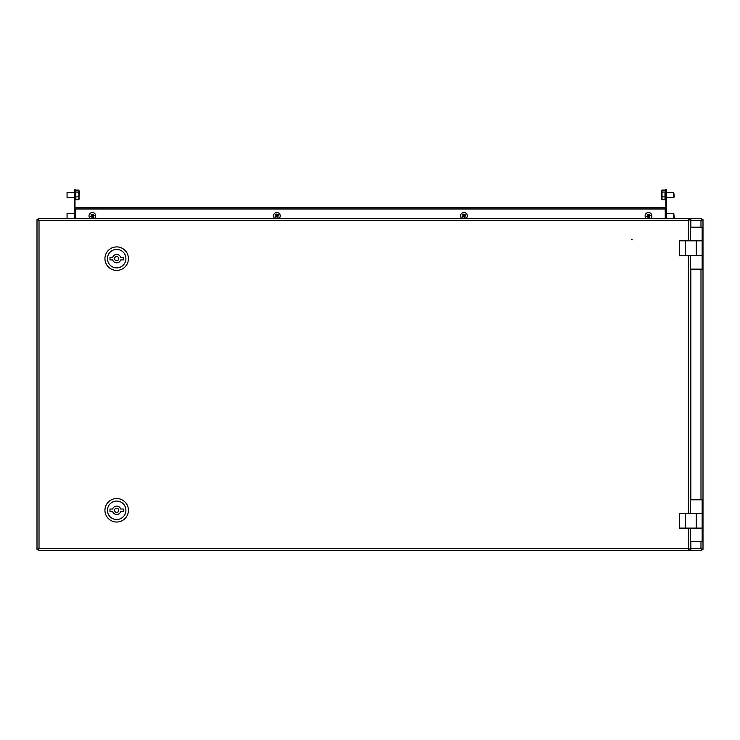 <?xml version="1.0" encoding="UTF-8"?>
<svg xmlns="http://www.w3.org/2000/svg" width="740" height="740" viewBox="0 0 740 740"><rect width="100%" height="100%" fill="white"/><g stroke="black" fill="none" stroke-linecap="round" stroke-linejoin="round"><path stroke-width="1.11" d="M632.127 239.362L631.285 239.362L632.127 239.362M688.404 240.824L688.404 220.4L689.18 218.393L688.404 220.4L39.017 220.4L37 219.623L39.017 220.4L39.017 548.534L38.23 550.551L39.017 548.534L37 549.321L39.017 548.534L688.404 548.534L689.18 550.551L688.404 548.534L688.404 528.11M37 219.623L37 549.321M39.017 220.4L38.23 218.393L39.017 220.4M689.18 218.393L38.23 218.393M78.523 218.393L73.491 218.393M57.553 218.393L62.586 218.393M684.13 218.393L679.098 218.393M662.318 218.393L667.351 218.393M38.23 550.551L689.18 550.551M78.523 550.551L73.491 550.551M662.318 550.551L667.351 550.551M684.13 550.551L679.098 550.551M57.553 550.551L62.586 550.551M688.404 220.4L690.42 219.623L688.404 220.4M690.42 549.321L688.404 548.534L690.42 549.321L690.42 528.11L702.158 528.11L679.514 528.11L679.514 513.43L696.294 513.43L696.294 528.11M690.42 528.11L690.42 541.745L702.158 541.745L702.158 513.43L690.42 513.43L690.42 255.504L702.158 255.504L679.514 255.504L679.514 240.824L696.294 240.824L696.294 255.504M690.42 240.824L690.42 227.199L702.158 227.199L702.158 240.824L690.42 240.824L690.42 219.623M75.582 208.911L75.582 218.393M665.251 218.393L665.251 208.911M74.814 207.487L666.028 207.487L666.028 208.911L74.814 208.911L74.814 207.487M703 219.623L700.984 220.4L703 219.623L703 549.321L700.984 548.534L701.77 550.551L700.984 548.534L700.984 541.745M700.984 227.199L700.984 220.4L701.77 218.393L700.984 220.4L690.836 220.4L690.836 227.199M690.836 269.138L690.836 499.805M690.836 541.745L690.836 548.534L700.984 548.534L703 549.321M690.836 220.4L690.836 218.393L701.77 218.393M701.77 550.551L690.836 550.551L690.836 548.534M74.999 218.393L74.999 208.911M74.999 207.487L74.999 191.965L74.324 191.965L74.324 189.449L74.999 189.449L74.999 191.965M74.324 213.351L67.062 213.351L67.062 218.393L74.324 218.393L74.324 191.965M74.324 206.229L74.999 206.229M666.509 191.965L665.843 191.965L665.843 189.449L666.509 189.449L666.509 218.393L673.779 218.393L673.779 213.351L666.509 213.351M665.843 191.965L665.843 207.487M665.843 208.911L665.843 217.865M666.509 206.229L665.843 206.229M690.42 255.504L690.42 269.138L702.158 269.138L702.158 240.824L696.294 240.824M690.42 513.43L690.42 499.805L702.158 499.805L702.158 513.43L696.294 513.43M702.158 513.43L702.158 528.11M690.836 498.122A2.1 2.1 0 0 0 690.503 497.918L690.42 497.567M116.689 267.88A9.222 9.222 0 0 0 125.911 258.649A9.222 9.222 0 0 0 116.689 249.426A9.222 9.222 0 0 0 107.457 258.649A9.222 9.222 0 0 0 116.689 267.88M116.689 246.91A11.748 11.748 0 0 1 128.427 258.649A11.748 11.748 0 0 1 116.689 270.396A11.748 11.748 0 0 1 104.941 258.649A11.748 11.748 0 0 1 116.689 246.91M116.689 260.748A2.1 2.1 0 0 0 118.779 258.649A2.1 2.1 0 0 0 116.689 256.558A2.1 2.1 0 0 0 114.589 258.649A2.1 2.1 0 0 0 116.689 260.748M120.685 257.391A4.19 4.19 0 0 0 112.683 257.391L109.973 257.391L109.973 259.907L112.683 259.907A4.19 4.19 0 0 0 120.685 259.907L123.395 259.907L123.395 257.391L120.685 257.391M116.689 519.517A9.222 9.222 0 0 0 125.911 510.286A9.222 9.222 0 0 0 116.689 501.063A9.222 9.222 0 0 0 107.457 510.286A9.222 9.222 0 0 0 116.689 519.517M116.689 498.547A11.748 11.748 0 0 1 128.427 510.286A11.748 11.748 0 0 1 116.689 522.033A11.748 11.748 0 0 1 104.941 510.286A11.748 11.748 0 0 1 116.689 498.547M116.689 512.385A2.1 2.1 0 0 0 118.779 510.286A2.1 2.1 0 0 0 116.689 508.195A2.1 2.1 0 0 0 114.589 510.286A2.1 2.1 0 0 0 116.689 512.385M120.685 509.027A4.19 4.19 0 0 0 112.683 509.027L109.973 509.027L109.973 511.543L112.683 511.543A4.19 4.19 0 0 0 120.685 511.543L123.395 511.543L123.395 509.027L120.685 509.027M674.232 217.754L673.779 213.351M665.001 192.909L665.001 199.717L662.023 199.717L661.643 198.736M666.509 197.423L673.779 197.423L673.779 192.381L666.509 192.381M674.232 196.785L673.779 192.381M665.001 196.877L662.023 196.868L662.023 199.717M662.023 190.088L661.643 191.068L662.023 190.088L665.001 190.088M665.001 192.049L662.023 192.049L662.023 196.868M661.875 190.319L662.023 192.049M661.643 191.068L661.875 199.486M74.999 190.041L75.832 190.041L75.832 199.745L74.999 199.763M74.324 192.381L67.062 192.381L67.062 197.423L74.324 197.423M67.062 192.381L67.062 197.423M75.832 190.088L78.819 190.088L79.189 191.077L78.819 190.088M75.832 192.076L78.819 192.076L78.958 190.3M75.832 196.896L78.819 196.896L78.819 192.076M75.832 199.726L78.819 199.726L78.819 196.896M79.189 198.727L78.819 199.726M78.958 199.504L79.189 191.077M67.062 213.351L67.062 218.393M646.26 218.393A3.358 3.358 0 0 1 646.788 212.972A3.358 3.358 0 0 1 650.701 218.393M647.602 214.36A6.188 3.792 149.8 0 0 647.167 214.628L647.787 215.692L646.723 216.311A6.188 3.792 59.8 0 0 647.232 217.181L648.296 216.561L648.915 217.625A6.188 3.792 -30.2 0 0 649.359 217.384A6.188 3.792 -30.2 0 0 649.785 217.125L649.165 216.052L650.229 215.433A6.188 3.792 -120.2 0 0 649.729 214.563L648.656 215.183L648.037 214.119A6.188 3.792 149.8 0 0 647.602 214.36M648.601 215.072L647.731 215.581M649.23 216.163L648.36 216.672M648.185 216.626L647.685 215.756M649.276 215.988L648.767 215.118M274.679 218.393A3.358 3.358 0 0 1 275.206 212.972A3.358 3.358 0 0 1 279.11 218.393M276.011 214.36A6.188 3.792 149.8 0 0 275.585 214.628L276.205 215.692L275.141 216.311A6.188 3.792 59.8 0 0 275.65 217.181L276.714 216.561L277.334 217.625A6.188 3.792 -30.2 0 0 277.778 217.384A6.188 3.792 -30.2 0 0 278.203 217.125L277.583 216.052L278.647 215.433A6.188 3.792 -120.2 0 0 278.138 214.563L277.075 215.183L276.455 214.119A6.188 3.792 149.8 0 0 276.011 214.36M277.01 215.072L276.14 215.581M277.648 216.163L276.779 216.672M276.603 216.626L276.094 215.756M277.694 215.988L277.186 215.118M461.723 218.393A3.358 3.358 0 0 1 462.26 212.972A3.358 3.358 0 0 1 466.163 218.393M463.064 214.36A6.188 3.792 149.8 0 0 462.639 214.628L463.259 215.692L462.186 216.311A6.188 3.792 59.8 0 0 462.694 217.181L463.758 216.561L464.387 217.625A6.188 3.792 -30.2 0 0 464.822 217.384A6.188 3.792 -30.2 0 0 465.257 217.125L464.637 216.052L465.7 215.433A6.188 3.792 -120.2 0 0 465.192 214.563L464.128 215.183L463.508 214.119A6.188 3.792 149.8 0 0 463.064 214.36M464.063 215.072L463.194 215.581M464.692 216.163L463.823 216.672M463.656 216.626L463.148 215.756M464.739 215.988L464.239 215.118M90.141 218.393A3.358 3.358 0 0 1 90.678 212.972A3.358 3.358 0 0 1 94.581 218.393M91.483 214.36A6.188 3.792 149.8 0 0 91.048 214.628L91.677 215.692L90.604 216.311A6.188 3.792 59.8 0 0 91.113 217.181L92.176 216.561L92.796 217.625A6.188 3.792 -30.2 0 0 93.24 217.384A6.188 3.792 -30.2 0 0 93.666 217.125L93.046 216.052L94.119 215.433A6.188 3.792 -120.2 0 0 93.61 214.563L92.546 215.183L91.927 214.119A6.188 3.792 149.8 0 0 91.483 214.36M92.482 215.072L91.612 215.581M93.111 216.163L92.241 216.672M92.065 216.626L91.566 215.756M93.157 215.988L92.648 215.118M688.404 513.43L688.404 255.504M75.582 208.995L665.251 208.995M700.984 499.805L700.984 269.138M685.388 240.824L685.388 255.504M685.388 513.43L685.388 528.11M674.232 217.93L673.779 218.393M665.843 211.011L665.001 211.011M665.001 199.763L665.843 199.763M674.232 196.96L673.779 197.423M665.843 190.041L665.001 190.041M75.832 211.011L74.999 211.011"/></g></svg>
